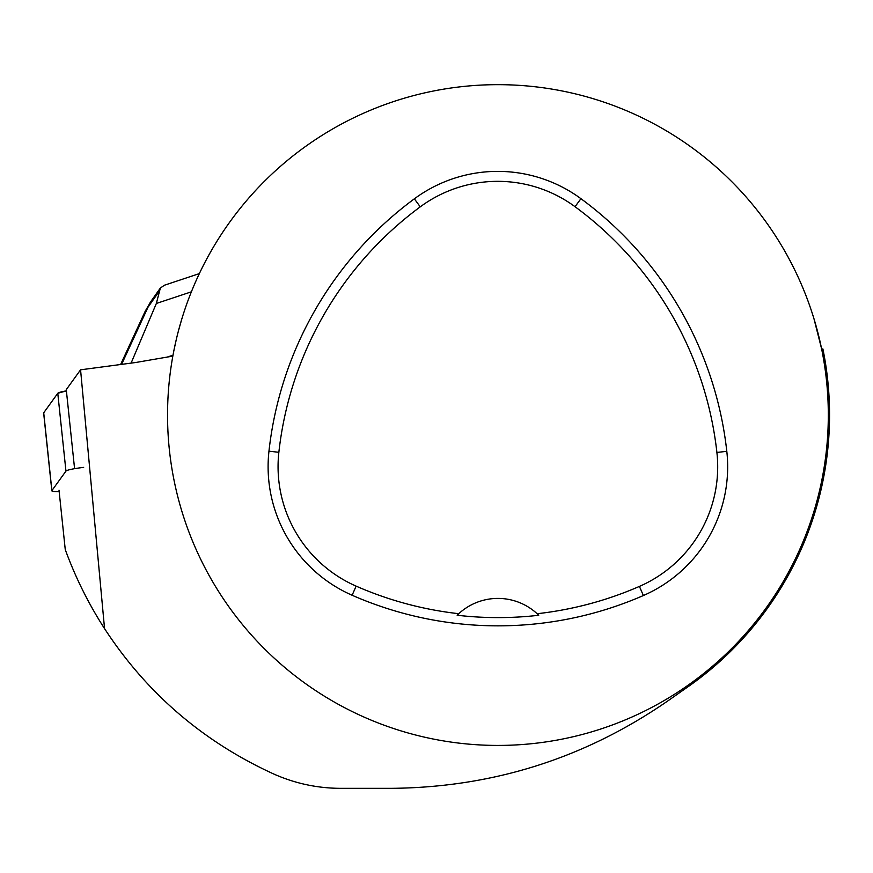 <?xml version="1.0" encoding="UTF-8"?>
<svg xmlns="http://www.w3.org/2000/svg" width="873" height="873" viewBox="0 0 873 873"><rect width="100%" height="100%" fill="white"/><g stroke="black" fill="none" stroke-linecap="round" stroke-linejoin="round"><path stroke-width="1.31" d="M83.644 467.393A19.664 2.041 174 0 0 65.955 471.114L51.889 490.604A19.664 2.041 174 0 0 51.834 490.801A19.664 2.041 174 0 0 59.157 491.619M51.834 490.801L43.65 412.984A19.664 2.041 -6 0 1 43.715 412.787L57.782 393.297A19.664 2.041 -6 0 1 66.403 390.853L57.782 393.297L43.715 412.787L51.889 490.604M59.015 490.2L65.257 549.575C75.405 577.402 88.5 603.756 104.553 628.636C146.544 692.976 202.7 741.33 273.031 773.685C294.714 783.43 317.39 788.319 341.059 788.341L390.613 788.341C492.252 787.588 584.703 758.419 667.965 700.823L688.262 686.604A331.62 331.62 0 0 0 822.901 348.96L821.635 348.96A330.387 330.387 0 0 1 531.133 743.752A330.387 330.387 0 0 1 167.54 415.035A330.387 330.387 0 0 1 821.635 348.96L813.985 318.809M74.576 468.637L66.272 389.631L80.567 369.825L135.653 362.513L172.843 356.108M104.553 628.636L80.567 369.825M181.868 318.809L178.769 329.667M176.39 339.084L174.218 348.96M268.96 451.199A363.419 363.419 0 0 1 414.348 198.826A140.411 140.411 0 0 1 580.938 198.684A363.419 363.419 0 0 1 726.805 451.33A140.411 140.411 0 0 1 643.39 595.528A363.419 363.419 0 0 1 352.125 595.255A140.411 140.411 0 0 1 268.96 451.199L278.858 452.29A353.467 353.467 0 0 1 420.262 206.836A130.448 130.448 0 0 1 575.034 206.705A353.467 353.467 0 0 1 716.897 452.432A130.448 130.448 0 0 1 639.407 586.405A353.467 353.467 0 0 1 537.124 613.719L538.739 615.269A355.18 355.18 0 0 1 457.146 615.236L458.762 613.697A353.467 353.467 0 0 1 356.129 586.132A130.448 130.448 0 0 1 278.858 452.29M458.762 613.697A57.814 57.814 0 0 1 537.124 613.719M165.848 357.548L173.018 355.169M131.092 363.124L156.354 303.466L159.661 290.665L145.322 311.017L120.616 364.51M199.35 273.609L164.397 285.231L160.534 287.937L159.661 290.665M121.587 364.379L148.061 307.078A28.907 25.732 -144.8 0 1 151.051 301.218L160.468 287.883M65.955 471.114L57.782 393.297M420.262 206.836L414.348 198.826M575.034 206.705L580.938 198.684M716.897 452.432L726.805 451.33M639.407 586.405L643.39 595.528M356.129 586.132L352.125 595.255M191.383 291.822L156.354 303.466M145.333 311.017L151.051 301.218"/></g></svg>
